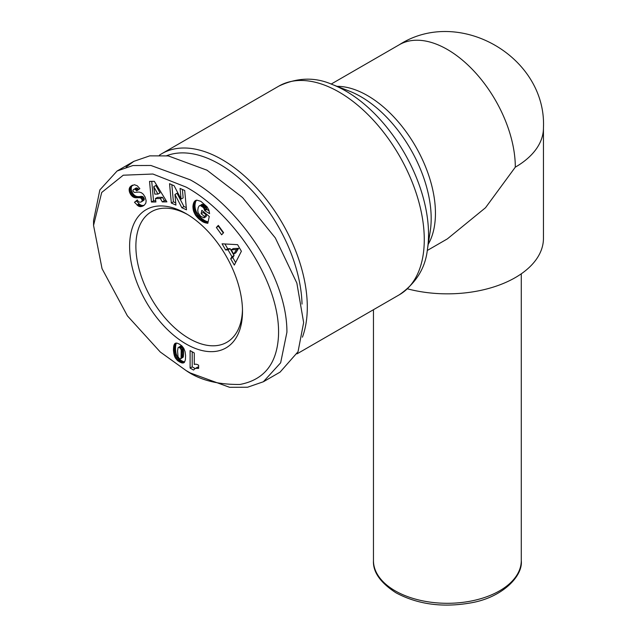 <?xml version="1.0" encoding="UTF-8"?>
<svg xmlns="http://www.w3.org/2000/svg" width="637" height="637" viewBox="0 0 637 637"><rect width="100%" height="100%" fill="white"/><g stroke="black" fill="none" stroke-linecap="round" stroke-linejoin="round"><path stroke-width="0.96" d="M190.24 372.94L186.052 370.527L160.293 352.022L127.408 315.864L102.047 268.671L93.551 225.394L101.697 192.478L123.252 175.207L152.904 174.028L186.052 187.071C231.478 211.396 281.243 281.379 278.465 336.36C276.848 363.862 264.021 379.891 239.958 384.453C217.623 384.692 199.652 380.05 186.052 370.527L190.232 372.94L229.559 387.296L247.562 387.232L263.36 381.762L280.646 362.803L286.921 332.203C287.144 274.73 236.638 204.963 190.232 179.833L150.905 165.477L132.902 165.54L117.104 171.003L133.834 161.344L149.775 155.858L168.264 155.906L206.961 170.175L242.546 197.502L275.327 237.927L296.858 283.091L303.642 322.553L298.036 351.728L280.089 372.112L263.368 381.77M93.551 225.394L93.551 220.569L99.85 189.93L117.104 171.003M427.244 250.5L447.365 238.883L485.529 207.718L515.309 167.157A96.083 55.475 180 0 0 543.449 127.933L543.449 238.365A96.083 55.475 180 0 1 515.309 277.597A96.083 55.475 180 0 1 407.545 288.856M159.393 155.205A120.473 69.552 60 0 1 161.878 153.644A120.473 69.552 60 0 1 222.114 159.616A120.473 69.552 60 0 1 302.416 337.172M166.695 155.699A116.778 67.418 60 0 1 219.502 164.139A116.778 67.418 60 0 1 302.034 304.072M186.052 343.972A79.824 46.087 60 0 1 129.614 246.216A79.824 46.087 60 0 1 186.052 213.626L186.052 213.626A79.824 46.087 60 0 1 242.498 311.389A79.824 46.087 60 0 1 186.052 343.972M187.644 214.565A75.389 43.523 -120 0 0 151.495 211.699A75.389 43.523 -120 0 0 139.941 272.11A75.389 43.523 -120 0 0 189.189 338.542A75.389 43.523 -120 0 0 226.883 342.276A75.389 43.523 -120 0 0 242.474 309.534M198.314 365.041A8.695 5.016 60 0 1 198.633 365.232L198.633 368.377L195.36 368.377L193.529 370.041L190.105 368.067L190.105 350.573L194.285 352.986L194.285 364.452A8.695 5.016 60 0 1 198.314 365.041M126.11 167.101L133.834 161.344M130.521 186.458L134.383 184.722L137.289 185.781L139.845 188.656L136.748 190.885L135.092 189.277L133.81 189.245L132.926 190.328L133.244 191.586L134.495 192.414L139.113 192.055L141.382 192.708L143.237 194.181L145.148 197.072L146.152 200.838L145.817 203.179L144.241 205.233L142.147 206.348L140.236 206.635L138.428 206.093L134.487 202.303L137.321 199.946C138.317 201.977 139.662 202.614 141.358 201.841L142.131 200.806L142.067 199.652L140.578 197.788L134.526 197.589L132.751 196.753L130.776 194.699L129.51 192.127L129.152 189.197L130.091 186.904L132.607 185.256L130.091 186.904M174.116 185.741L181.067 199.11L180.08 188.417L184.706 190.487L186.474 209.812L181.856 207.742L174.952 194.476L175.931 205.09L171.321 203.02L169.546 183.695L174.116 185.741M218.316 225.387L223.603 232.672L221.644 234.798L216.365 227.505L218.316 225.387M241.383 251.257L234.328 265.088L230.682 258.765L231.987 256.719L228.03 249.855L225.617 249.983L222.066 243.812L237.593 244.672L241.383 251.257M200.862 201.34L207.065 206.81L208.88 210.051L209.597 213.674L204.772 210.688L203.553 207.694L200.289 205.528L199.254 205.831L198.242 207.455L197.757 210.298L198.099 212.734L200.575 216.246L204.023 217.846L204.334 216.325L201.117 213.666L201.818 210.321L209.262 216.469L207.821 223.324L202.948 221.907L198.768 218.849L195.487 215.147L193.56 211.158L192.923 206.229L194.213 201.778L196.849 200.137L200.862 201.34M154.321 181.33L166.894 201.865L162.3 201.913L160.397 198.513L155.404 198.569L155.914 201.977L151.423 202.025L149.536 181.378L154.321 181.33M174.849 357.038L173.439 350.183L173.774 345.883L174.809 343.622L176.982 343.12L179.451 344.131L181.895 345.923L183.782 348.351L185.056 351.584L185.582 355.581L185.399 359.698L184.507 362.198L183.591 362.883L181.728 362.907L177.779 360.789L174.849 357.038L176.935 355.828L177.46 356.816L175.374 358.018M132.623 185.12L131.031 186.044M132.185 185.701L129.757 187.374M131.843 186.171L129.502 187.875M131.588 186.673L129.311 188.417M131.397 187.214L131.246 187.995L129.152 189.197M131.246 187.995L131.206 188.799L129.112 190.001M131.206 188.799L131.294 189.643L129.2 190.845M131.294 189.643L129.263 191.164M131.349 189.961L131.596 190.925L129.51 192.127M131.596 190.925L131.955 191.864L129.868 193.075M131.955 191.864L132.432 192.796L130.338 193.998M132.432 192.796L132.87 193.489L130.776 194.699M132.87 193.489L133.491 194.301L131.397 195.511M133.491 194.301L134.136 194.986L132.05 196.196M134.136 194.986L134.845 195.551L132.751 196.753M134.845 195.551L135.593 195.997L133.499 197.199M135.593 195.997L136.023 196.188L133.929 197.398M136.023 196.188L136.613 196.387L134.526 197.589M136.613 196.387L137.258 196.522L135.163 197.733M137.258 196.522L137.934 196.594L135.84 197.796M137.934 196.594L138.659 196.618L136.565 197.828M138.659 196.618L139.423 196.578L137.329 197.788M139.423 196.578L140.785 196.403L138.699 197.613M140.785 196.403L141.573 196.363L139.479 197.574M141.573 196.363L142.194 196.427L140.1 197.629M142.194 196.427L142.672 196.578L140.578 197.788M142.672 196.578L143.245 196.968L141.151 198.179M143.245 196.968L143.906 197.828L141.812 199.039M143.906 197.828L144.153 198.441L142.067 199.652M144.153 198.441L144.257 199.349L142.162 200.559M144.257 199.349L142.131 200.806M144.217 199.604L141.86 201.396M143.954 200.185L141.358 201.841M137.544 200.289L134.487 202.303M136.573 201.093L139.081 203.856L136.995 205.066M139.081 203.856L139.798 204.413L137.703 205.624M139.798 204.413L140.522 204.883L138.428 206.093M140.522 204.883L141.151 205.186L139.065 206.388M141.151 205.186L141.725 205.345L139.638 206.547M141.725 205.345L142.322 205.433L140.236 206.635M142.322 205.433L140.849 206.635M142.943 205.425L141.486 206.531M143.572 205.321L142.147 206.348M143.954 205.425L142.831 206.077M135.904 188.034L134.455 189.125M136.541 187.915L137.178 188.066L135.092 189.277M137.178 188.066L135.355 189.428M137.449 188.226L138.125 188.799L136.039 190.009M138.125 188.799L138.683 189.492M182.381 189.444L183.153 197.908L181.067 199.11M171.839 184.722L173.407 201.818L171.321 203.02M173.407 201.818L175.724 202.853M181.856 207.742L183.95 206.539L177.046 193.266L174.952 194.476M183.95 206.539L186.275 207.582M218.746 225.976L216.365 227.505M218.451 226.294L223.308 232.999M230.682 258.765L232.776 257.563L235.634 262.524M224.941 243.971L227.712 248.772L225.617 249.983M227.712 248.772L230.124 248.653L228.03 249.855M230.124 248.653L234.074 255.509L231.987 256.719M234.074 255.509L232.776 257.563M195.766 200.432L195.161 200.774M195.862 200.392L195.01 200.886M196.475 200.209L194.596 201.292M196.61 200.177L194.213 201.778M196.3 200.567L193.879 202.335M195.965 201.125L193.592 202.98M195.678 201.77L193.345 203.689M195.44 202.478L195.24 203.267L193.146 204.477M195.24 203.267L193.13 204.541M195.225 203.338L195.089 204.174L193.003 205.377M195.089 204.174L195.01 205.018L192.923 206.229M195.01 205.018L194.986 205.862L192.892 207.073M194.986 205.862L195.033 206.73L192.939 207.941M195.033 206.73L195.129 207.614L193.035 208.825M195.129 207.614L195.28 208.514L193.194 209.716M195.28 208.514L195.384 208.968L193.29 210.178M195.384 208.968L195.655 209.947L193.56 211.158M195.655 209.947L195.981 210.903L193.887 212.105M195.981 210.903L196.379 211.826L194.293 213.037M196.379 211.826L196.849 212.75L194.755 213.952M196.849 212.75L197.382 213.642L195.288 214.852M197.382 213.642L195.487 215.147M197.581 213.944L198.107 214.693L196.021 215.903M198.107 214.693L198.712 215.441L196.618 216.652M198.712 215.441L199.365 216.174L197.271 217.384M199.365 216.174L200.082 216.914L197.996 218.117M200.082 216.914L200.862 217.647L198.768 218.849M200.862 217.647L201.698 218.364L199.612 219.566M201.698 218.364L202.017 218.618L199.922 219.829M202.017 218.618L202.821 219.247L200.735 220.45M202.821 219.247L203.601 219.805L201.507 221.015M203.601 219.805L204.342 220.291L202.248 221.493M204.342 220.291L205.042 220.705L202.948 221.907M205.042 220.705L205.719 221.039L203.625 222.241M205.719 221.039L206.221 221.254L204.135 222.456M206.221 221.254L206.874 221.493L204.78 222.695M206.874 221.493L207.574 221.7L205.48 222.91M208.1 221.995L206.221 223.077M207.574 221.7L208.14 221.827M207.965 222.671L207.001 223.221M203.386 211.619L203.211 212.455L201.117 213.666M203.211 212.455L206.428 215.123L204.334 216.325M206.428 215.123L206.109 216.636L204.023 217.846M199.692 205.608L199.254 205.831M201.778 204.397L200.289 205.528M202.375 204.326L203.052 204.461L200.958 205.663M203.052 204.461L203.768 204.803L201.674 206.014M203.768 204.803L204.533 205.353L202.447 206.563M204.533 205.353L204.963 205.727L202.877 206.937M204.963 205.727L205.647 206.484L203.553 207.694M205.647 206.484L206.189 207.288L204.103 208.498M206.189 207.288L204.254 208.793M206.348 207.582L206.691 208.514L204.596 209.716M206.691 208.514L206.866 209.477L204.772 210.688M206.866 209.477L209.151 210.895M162.3 201.913L164.394 200.703L166.177 200.687M151.733 181.354L153.517 200.814L151.423 202.025M153.517 200.814L155.731 200.79M160.397 198.513L162.483 197.311L157.49 197.359L155.404 198.569M162.483 197.311L164.394 200.703M174.411 356.027L176.505 354.817L176.935 355.828M177.46 356.816L177.683 357.174L175.597 358.384M177.683 357.174L178.304 358.026L176.21 359.228M178.304 358.026L179.045 358.846L176.951 360.056M179.045 358.846L177.11 360.208M179.204 358.997L179.873 359.579L177.779 360.789M179.873 359.579L180.637 360.152L178.551 361.362M180.637 360.152L181.513 360.693L179.419 361.896M181.513 360.693L182.222 361.075L180.128 362.286M182.222 361.075L183.05 361.442L180.956 362.644M183.05 361.442L183.814 361.697L181.728 362.907M183.814 361.697L184.507 361.816L182.413 363.018M184.555 362.119L183.034 363.002M184.197 362.525L183.591 362.883M175.621 343.152L174.809 343.622M175.677 343.128L174.769 343.662M176.178 343.064L174.45 344.06M176.433 343.064L174.188 344.577M176.282 343.367L173.957 345.166M176.043 343.956L175.868 344.673L173.774 345.883M175.868 344.673L175.708 345.461L173.622 346.671M175.708 345.461L175.613 346.369L173.519 347.579M175.613 346.369L175.549 347.38L173.463 348.582M175.549 347.38L175.533 348.479L173.439 349.681M175.533 348.479L173.439 350.183M175.533 348.98L175.573 349.904L173.479 351.106M175.573 349.904L175.661 350.844L173.575 352.046M175.661 350.844L175.78 351.775L173.694 352.986M175.78 351.775L175.947 352.723L173.853 353.933M175.947 352.723L173.877 354.061M175.963 352.85L176.21 353.877L174.116 355.088M176.21 353.877L176.505 354.817M192.199 351.783L192.199 366.864L190.105 368.067M192.199 366.864L195.041 368.505M195.36 368.377L194.787 368.648M197.446 367.175L195.774 368.258M197.86 367.047L196.355 368.17M198.633 367.246L197.04 368.17M198.633 367.756L197.796 368.242M238.62 248.374L233.317 248.565L231.231 249.768L233.699 254.059L236.526 249.585L238.62 248.374L235.794 252.849L233.699 254.059M157.92 194.078L160.006 192.876L155.842 185.478L153.756 186.689L154.799 194.11L157.92 194.078L153.756 186.689M180.789 358.822L183.305 356.792L183.575 351.847L183.082 348.28L182.047 346.536L180.542 346.122L178.057 347.73L177.556 350.868L178.041 356.744L179.562 358.806L181.051 358.456L181.187 350.231L180.542 348.479L178.822 347.229L180.916 346.018M236.526 249.585L231.231 249.768M181.633 346.241L179.538 347.444M182.047 346.536L179.953 347.746M182.636 347.269L180.542 348.479M183.082 348.28L180.988 349.482M183.106 348.367L181.019 349.57M183.281 349.028L181.187 350.231M183.424 349.832L181.33 351.035M183.512 350.772L181.426 351.982M183.575 351.847L181.481 353.057M183.591 353.065L181.505 354.268M183.591 353.169L181.505 354.371M183.575 354.347L181.481 355.557M183.512 355.342L181.426 356.545M183.424 356.155L181.33 357.357M183.305 356.792L181.211 358.002M183.138 357.253L181.051 358.456M373.457 560.624C372.844 571.946 380.361 582.68 396.023 592.832C418.047 604.577 443.241 607.881 471.587 602.753C502.824 597.18 523.104 575.856 521.273 560.624A73.908 42.671 180 0 1 499.631 590.802A73.908 42.671 180 0 1 395.107 590.802A73.908 42.671 180 0 1 373.457 560.624L373.457 309.717M332.339 84.522A117.097 67.602 60 0 1 345.74 91.003A117.097 67.602 60 0 1 427.443 249.25L430.254 231.096A99.46 57.426 60 0 0 431.177 218.491A99.46 57.426 60 0 0 360.853 96.673A99.46 57.426 60 0 0 349.466 91.171L332.339 84.522C315.1 76.886 297.272 77.411 278.847 86.114A120.473 69.552 60 0 1 339.083 92.078A120.473 69.552 60 0 1 417.792 198.242A120.473 69.552 60 0 1 399.319 294.78L297.025 353.846M515.309 167.157A96.083 55.475 -120 0 0 447.365 49.479A96.083 55.475 -120 0 0 399.327 44.725L331.16 84.076M336.997 86.329A96.083 55.475 60 0 1 367.501 95.59A96.083 55.475 60 0 1 435.445 213.268A96.083 55.475 60 0 1 428.207 244.321M140.236 196.475L138.141 197.685M140.594 204.923L138.5 206.125M176.521 354.865L174.434 356.075M521.273 560.624L521.273 273.814M543.449 127.933C546.801 56.964 459.166 6.306 399.327 44.725M399.319 294.78C416.072 283.178 425.444 268.002 427.443 249.25M278.847 86.114L161.878 153.644"/></g></svg>
